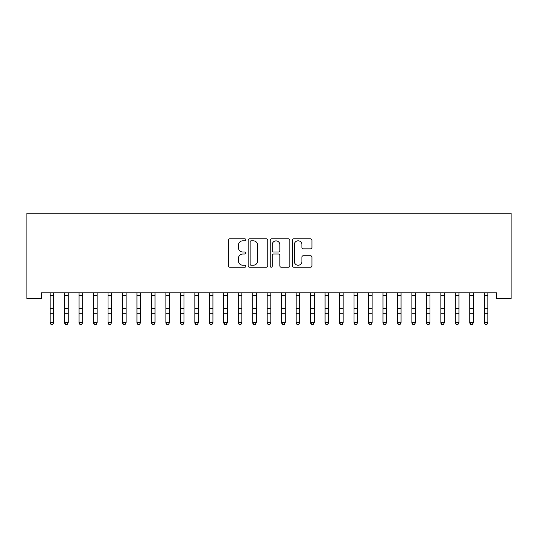 <?xml version="1.0" encoding="UTF-8"?>
<svg xmlns="http://www.w3.org/2000/svg" width="538" height="538" viewBox="0 0 538 538"><rect width="100%" height="100%" fill="white"/><g stroke="black" fill="none" stroke-linecap="round" stroke-linejoin="round"><path stroke-width="0.81" d="M245.846 239.814A0.995 0.995 0 0 0 244.851 238.825L229.76 238.825A1.419 1.419 0 0 0 228.341 240.244L228.341 265.812A1.419 1.419 0 0 0 229.76 267.231L244.851 267.231A0.995 0.995 0 0 0 245.846 266.236A0.995 0.995 0 0 0 244.851 265.241L242.9 265.241A4.546 4.546 0 0 1 238.354 260.695L238.354 258.563A4.546 4.546 0 0 1 242.9 254.023L244.851 254.023A0.995 0.995 0 0 0 245.846 253.028A0.995 0.995 0 0 0 244.851 252.033L242.9 252.033A4.546 4.546 0 0 1 238.354 247.487L238.354 245.355A4.546 4.546 0 0 1 242.9 240.809L244.851 240.809A0.995 0.995 0 0 0 245.846 239.814M310.513 248.838A1.419 1.419 0 0 0 311.932 247.413L311.932 240.244A1.419 1.419 0 0 0 310.513 238.825L293.748 238.825A1.419 1.419 0 0 0 292.329 240.244L292.329 265.812A1.419 1.419 0 0 0 293.748 267.231L310.513 267.231A1.419 1.419 0 0 0 311.932 265.812L311.932 257.144A1.419 1.419 0 0 0 310.513 255.725L303.338 255.725A1.419 1.419 0 0 0 301.919 257.144L301.919 261.441A3.8 3.8 0 0 1 298.119 265.241A3.8 3.8 0 0 1 294.32 261.441L294.32 244.608A3.8 3.8 0 0 1 298.119 240.809A3.8 3.8 0 0 1 301.919 244.608L301.919 247.413A1.419 1.419 0 0 0 303.338 248.838L310.513 248.838M496.628 292.82L41.372 292.82L41.372 298.61L26.9 298.61L26.9 213.23L511.1 213.23L511.1 298.61L496.628 298.61L496.628 292.82M267.756 240.244A1.419 1.419 0 0 0 266.337 238.825L249.578 238.825A1.419 1.419 0 0 0 248.153 240.244L248.153 265.812A1.419 1.419 0 0 0 249.578 267.231L266.337 267.231A1.419 1.419 0 0 0 267.756 265.812L267.756 240.244M271.663 238.825L288.422 238.825A1.419 1.419 0 0 1 289.847 240.244L289.847 265.812A1.419 1.419 0 0 1 288.422 267.231L281.253 267.231A1.419 1.419 0 0 1 279.834 265.812L279.834 255.442A1.419 1.419 0 0 0 278.408 254.023L273.654 254.023A1.419 1.419 0 0 0 272.235 255.442L272.235 266.236A0.995 0.995 0 0 1 271.239 267.231A0.995 0.995 0 0 1 270.244 266.236L270.244 240.244A1.419 1.419 0 0 1 271.663 238.825M251.138 240.809A0.995 0.995 0 0 0 250.143 241.804L250.143 264.245A0.995 0.995 0 0 0 251.138 265.241L253.196 265.241A4.546 4.546 0 0 0 257.742 260.695L257.742 245.355A4.546 4.546 0 0 0 253.196 240.809L251.138 240.809M279.834 244.682A3.8 3.8 0 0 0 276.034 240.883A3.8 3.8 0 0 0 272.235 244.682L272.235 250.614A1.419 1.419 0 0 0 273.654 252.033L278.408 252.033A1.419 1.419 0 0 0 279.834 250.614L279.834 244.682M50.128 293.573L50.128 322.444L53.746 322.444L52.657 324.77L51.211 324.495L52.657 324.77M53.746 293.573L53.746 322.444L52.657 324.495M49.94 292.82L50.128 293.277M53.746 293.277L53.928 292.82M51.211 324.77L50.128 323.13L50.128 322.444L51.211 324.495M64.594 293.573L64.594 322.444L68.212 322.444L67.129 324.77L65.683 324.495L67.129 324.77M68.212 293.573L68.212 322.444L67.129 324.495M79.066 293.573L79.066 322.444L82.684 322.444L81.601 324.77L80.155 324.495L81.601 324.77M82.684 293.573L82.684 322.444L81.601 324.495M64.412 292.82L64.594 293.277M68.212 293.277L68.4 292.82M65.683 324.77L64.594 323.13L64.594 322.444L65.683 324.495M78.884 292.82L79.066 293.277M82.684 293.277L82.872 292.82M80.155 324.77L79.066 323.13L79.066 322.444L80.155 324.495M93.538 293.573L93.538 322.444L97.156 322.444L96.073 324.77L94.627 324.495L96.073 324.77M97.156 293.573L97.156 322.444L96.073 324.495M108.01 293.573L108.01 322.444L111.628 322.444L110.546 324.77L109.093 324.495L110.546 324.77M111.628 293.573L111.628 322.444L110.546 324.495M93.356 292.82L93.538 293.277M97.156 293.277L97.338 292.82M94.627 324.77L93.538 323.13L93.538 322.444L94.627 324.495M107.829 292.82L108.01 293.277M111.628 293.277L111.81 292.82M109.093 324.77L108.01 323.13L108.01 322.444L109.093 324.495M122.482 293.573L122.482 322.444L126.1 322.444L125.011 324.77L123.565 324.495L125.011 324.77M126.1 293.573L126.1 322.444L125.011 324.495M122.301 292.82L122.482 293.277M126.1 293.277L126.282 292.82M123.565 324.77L122.482 323.13L122.482 322.444L123.565 324.495M136.955 293.573L136.955 322.444L140.573 322.444L139.483 324.77L138.037 324.495L139.483 324.77M140.573 293.573L140.573 322.444L139.483 324.495M136.766 292.82L136.955 293.277M140.573 293.277L140.754 292.82M138.037 324.77L136.955 323.13L136.955 322.444L138.037 324.495M151.42 293.573L151.42 322.444L155.038 322.444L153.955 324.77L152.51 324.495L153.955 324.77M155.038 293.573L155.038 322.444L153.955 324.495M165.892 293.573L165.892 322.444L169.51 322.444L168.428 324.77L166.982 324.495L168.428 324.77M169.51 293.573L169.51 322.444L168.428 324.495M180.364 293.573L180.364 322.444L183.983 322.444L182.9 324.77L181.447 324.495L182.9 324.77M183.983 293.573L183.983 322.444L182.9 324.495M194.837 293.573L194.837 322.444L198.455 322.444L197.365 324.77L195.919 324.495L197.365 324.77M198.455 293.573L198.455 322.444L197.365 324.495M209.309 293.573L209.309 322.444L212.927 322.444L211.838 324.77L210.392 324.495L211.838 324.77M212.927 293.573L212.927 322.444L211.838 324.495M223.781 293.573L223.781 322.444L227.399 322.444L226.31 324.77L224.864 324.495L226.31 324.77M227.399 293.573L227.399 322.444L226.31 324.495M238.247 293.573L238.247 322.444L241.865 322.444L240.782 324.77L239.336 324.495L240.782 324.77M241.865 293.573L241.865 322.444L240.782 324.495M252.719 293.573L252.719 322.444L256.337 322.444L255.254 324.77L253.808 324.495L255.254 324.77M256.337 293.573L256.337 322.444L255.254 324.495M267.191 293.573L267.191 322.444L270.809 322.444L269.726 324.77L268.274 324.495L269.726 324.77M270.809 293.573L270.809 322.444L269.726 324.495M151.239 292.82L151.42 293.277M155.038 293.277L155.226 292.82M152.51 324.77L151.42 323.13L151.42 322.444L152.51 324.495M165.711 292.82L165.892 293.277M169.51 293.277L169.699 292.82M166.982 324.77L165.892 323.13L165.892 322.444L166.982 324.495M180.183 292.82L180.364 293.277M183.983 293.277L184.164 292.82M181.447 324.77L180.364 323.13L180.364 322.444L181.447 324.495M194.655 292.82L194.837 293.277M198.455 293.277L198.636 292.82M195.919 324.77L194.837 323.13L194.837 322.444L195.919 324.495M209.121 292.82L209.309 293.277M212.927 293.277L213.109 292.82M210.392 324.77L209.309 323.13L209.309 322.444L210.392 324.495M223.593 292.82L223.781 293.277M227.399 293.277L227.581 292.82M224.864 324.77L223.781 323.13L223.781 322.444L224.864 324.495M238.065 292.82L238.247 293.277M241.865 293.277L242.053 292.82M239.336 324.77L238.247 323.13L238.247 322.444L239.336 324.495M252.537 292.82L252.719 293.277M256.337 293.277L256.518 292.82M253.808 324.77L252.719 323.13L252.719 322.444L253.808 324.495M267.009 292.82L267.191 293.277M270.809 293.277L270.991 292.82M268.274 324.77L267.191 323.13L267.191 322.444L268.274 324.495M281.663 293.573L281.663 322.444L285.281 322.444L284.192 324.77L282.746 324.495L284.192 324.77M285.281 293.573L285.281 322.444L284.192 324.495M281.482 292.82L281.663 293.277M285.281 293.277L285.463 292.82M282.746 324.77L281.663 323.13L281.663 322.444L282.746 324.495M296.135 293.573L296.135 322.444L299.753 322.444L298.664 324.77L297.218 324.495L298.664 324.77M299.753 293.573L299.753 322.444L298.664 324.495M295.947 292.82L296.135 293.277M299.753 293.277L299.935 292.82M297.218 324.77L296.135 323.13L296.135 322.444L297.218 324.495M310.601 293.573L310.601 322.444L314.219 322.444L313.136 324.77L311.69 324.495L313.136 324.77M314.219 293.573L314.219 322.444L313.136 324.495M310.419 292.82L310.601 293.277M314.219 293.277L314.407 292.82M311.69 324.77L310.601 323.13L310.601 322.444L311.69 324.495M325.073 293.573L325.073 322.444L328.691 322.444L327.608 324.77L326.162 324.495L327.608 324.77M328.691 293.573L328.691 322.444L327.608 324.495M324.891 292.82L325.073 293.277M328.691 293.277L328.879 292.82M326.162 324.77L325.073 323.13L325.073 322.444L326.162 324.495M339.545 293.573L339.545 322.444L343.163 322.444L342.081 324.77L340.635 324.495L342.081 324.77M343.163 293.573L343.163 322.444L342.081 324.495M339.364 292.82L339.545 293.277M343.163 293.277L343.345 292.82M340.635 324.77L339.545 323.13L339.545 322.444L340.635 324.495M354.017 293.573L354.017 322.444L357.635 322.444L356.553 324.77L355.1 324.495L356.553 324.77M357.635 293.573L357.635 322.444L356.553 324.495M353.836 292.82L354.017 293.277M357.635 293.277L357.817 292.82M355.1 324.77L354.017 323.13L354.017 322.444L355.1 324.495M368.49 293.573L368.49 322.444L372.108 322.444L371.018 324.77L369.572 324.495L371.018 324.77M372.108 293.573L372.108 322.444L371.018 324.495M368.301 292.82L368.49 293.277M372.108 293.277L372.289 292.82M369.572 324.77L368.49 323.13L368.49 322.444L369.572 324.495M382.962 293.573L382.962 322.444L386.58 322.444L385.49 324.77L384.045 324.495L385.49 324.77M386.58 293.573L386.58 322.444L385.49 324.495M382.774 292.82L382.962 293.277M386.58 293.277L386.761 292.82M384.045 324.77L382.962 323.13L382.962 322.444L384.045 324.495M397.427 293.573L397.427 322.444L401.045 322.444L399.963 324.77L398.517 324.495L399.963 324.77M401.045 293.573L401.045 322.444L399.963 324.495M397.246 292.82L397.427 293.277M401.045 293.277L401.234 292.82M398.517 324.77L397.427 323.13L397.427 322.444L398.517 324.495M411.9 293.573L411.9 322.444L415.518 322.444L414.435 324.77L412.989 324.495L414.435 324.77M415.518 293.573L415.518 322.444L414.435 324.495M411.718 292.82L411.9 293.277M415.518 293.277L415.699 292.82M412.989 324.77L411.9 323.13L411.9 322.444L412.989 324.495M426.372 293.573L426.372 322.444L429.99 322.444L428.907 324.77L427.454 324.495L428.907 324.77M429.99 293.573L429.99 322.444L428.907 324.495M426.19 292.82L426.372 293.277M429.99 293.277L430.171 292.82M427.454 324.77L426.372 323.13L426.372 322.444L427.454 324.495M440.844 293.573L440.844 322.444L444.462 322.444L443.373 324.77L441.927 324.495L443.373 324.77M444.462 293.573L444.462 322.444L443.373 324.495M440.662 292.82L440.844 293.277M444.462 293.277L444.644 292.82M441.927 324.77L440.844 323.13L440.844 322.444L441.927 324.495M455.316 293.573L455.316 322.444L458.934 322.444L457.845 324.77L456.399 324.495L457.845 324.77M458.934 293.573L458.934 322.444L457.845 324.495M455.128 292.82L455.316 293.277M458.934 293.277L459.116 292.82M456.399 324.77L455.316 323.13L455.316 322.444L456.399 324.495M469.788 293.573L469.788 322.444L473.406 322.444L472.317 324.77L470.871 324.495L472.317 324.77M473.406 293.573L473.406 322.444L472.317 324.495M469.6 292.82L469.788 293.277M473.406 293.277L473.588 292.82M470.871 324.77L469.788 323.13L469.788 322.444L470.871 324.495M484.254 293.573L484.254 322.444L487.872 322.444L486.789 324.77L485.343 324.495L486.789 324.77M487.872 293.573L487.872 322.444L486.789 324.495M484.072 292.82L484.254 293.277M487.872 293.277L488.06 292.82M485.343 324.77L484.254 323.13L484.254 322.444L485.343 324.495M53.914 292.847L49.953 292.847M53.746 308.758L50.128 308.758M53.746 313.762L50.128 313.762M53.746 295.389L50.128 295.389M68.387 292.847L64.425 292.847M68.212 308.758L64.594 308.758M68.212 313.762L64.594 313.762M68.212 295.389L64.594 295.389M82.859 292.847L78.898 292.847M82.684 308.758L79.066 308.758M82.684 313.762L79.066 313.762M82.684 295.389L79.066 295.389M97.331 292.847L93.37 292.847M97.156 308.758L93.538 308.758M97.156 313.762L93.538 313.762M97.156 295.389L93.538 295.389M111.796 292.847L107.835 292.847M111.628 308.758L108.01 308.758M111.628 313.762L108.01 313.762M111.628 295.389L108.01 295.389M126.269 292.847L122.308 292.847M126.1 308.758L122.482 308.758M126.1 313.762L122.482 313.762M126.1 295.389L122.482 295.389M140.741 292.847L136.78 292.847M140.573 308.758L136.955 308.758M140.573 313.762L136.955 313.762M140.573 295.389L136.955 295.389M155.213 292.847L151.252 292.847M155.038 308.758L151.42 308.758M155.038 313.762L151.42 313.762M155.038 295.389L151.42 295.389M169.685 292.847L165.724 292.847M169.51 308.758L165.892 308.758M169.51 313.762L165.892 313.762M169.51 295.389L165.892 295.389M184.157 292.847L180.196 292.847M183.983 308.758L180.364 308.758M183.983 313.762L180.364 313.762M183.983 295.389L180.364 295.389M198.623 292.847L194.662 292.847M198.455 308.758L194.837 308.758M198.455 313.762L194.837 313.762M198.455 295.389L194.837 295.389M213.095 292.847L209.134 292.847M212.927 308.758L209.309 308.758M212.927 313.762L209.309 313.762M212.927 295.389L209.309 295.389M227.567 292.847L223.606 292.847M227.399 308.758L223.781 308.758M227.399 313.762L223.781 313.762M227.399 295.389L223.781 295.389M242.039 292.847L238.078 292.847M241.865 308.758L238.247 308.758M241.865 313.762L238.247 313.762M241.865 295.389L238.247 295.389M256.512 292.847L252.551 292.847M256.337 308.758L252.719 308.758M256.337 313.762L252.719 313.762M256.337 295.389L252.719 295.389M270.984 292.847L267.016 292.847M270.809 308.758L267.191 308.758M270.809 313.762L267.191 313.762M270.809 295.389L267.191 295.389M285.449 292.847L281.488 292.847M285.281 308.758L281.663 308.758M285.281 313.762L281.663 313.762M285.281 295.389L281.663 295.389M299.922 292.847L295.961 292.847M299.753 308.758L296.135 308.758M299.753 313.762L296.135 313.762M299.753 295.389L296.135 295.389M314.394 292.847L310.433 292.847M314.219 308.758L310.601 308.758M314.219 313.762L310.601 313.762M314.219 295.389L310.601 295.389M328.866 292.847L324.905 292.847M328.691 308.758L325.073 308.758M328.691 313.762L325.073 313.762M328.691 295.389L325.073 295.389M343.338 292.847L339.377 292.847M343.163 308.758L339.545 308.758M343.163 313.762L339.545 313.762M343.163 295.389L339.545 295.389M357.804 292.847L353.843 292.847M357.635 308.758L354.017 308.758M357.635 313.762L354.017 313.762M357.635 295.389L354.017 295.389M372.276 292.847L368.315 292.847M372.108 308.758L368.49 308.758M372.108 313.762L368.49 313.762M372.108 295.389L368.49 295.389M386.748 292.847L382.787 292.847M386.58 308.758L382.962 308.758M386.58 313.762L382.962 313.762M386.58 295.389L382.962 295.389M401.22 292.847L397.259 292.847M401.045 308.758L397.427 308.758M401.045 313.762L397.427 313.762M401.045 295.389L397.427 295.389M415.692 292.847L411.731 292.847M415.518 308.758L411.9 308.758M415.518 313.762L411.9 313.762M415.518 295.389L411.9 295.389M430.165 292.847L426.204 292.847M429.99 308.758L426.372 308.758M429.99 313.762L426.372 313.762M429.99 295.389L426.372 295.389M444.63 292.847L440.669 292.847M444.462 308.758L440.844 308.758M444.462 313.762L440.844 313.762M444.462 295.389L440.844 295.389M459.102 292.847L455.141 292.847M458.934 308.758L455.316 308.758M458.934 313.762L455.316 313.762M458.934 295.389L455.316 295.389M473.575 292.847L469.613 292.847M473.406 308.758L469.788 308.758M473.406 313.762L469.788 313.762M473.406 295.389L469.788 295.389M488.047 292.847L484.086 292.847M487.872 308.758L484.254 308.758M487.872 313.762L484.254 313.762M487.872 295.389L484.254 295.389"/></g></svg>
